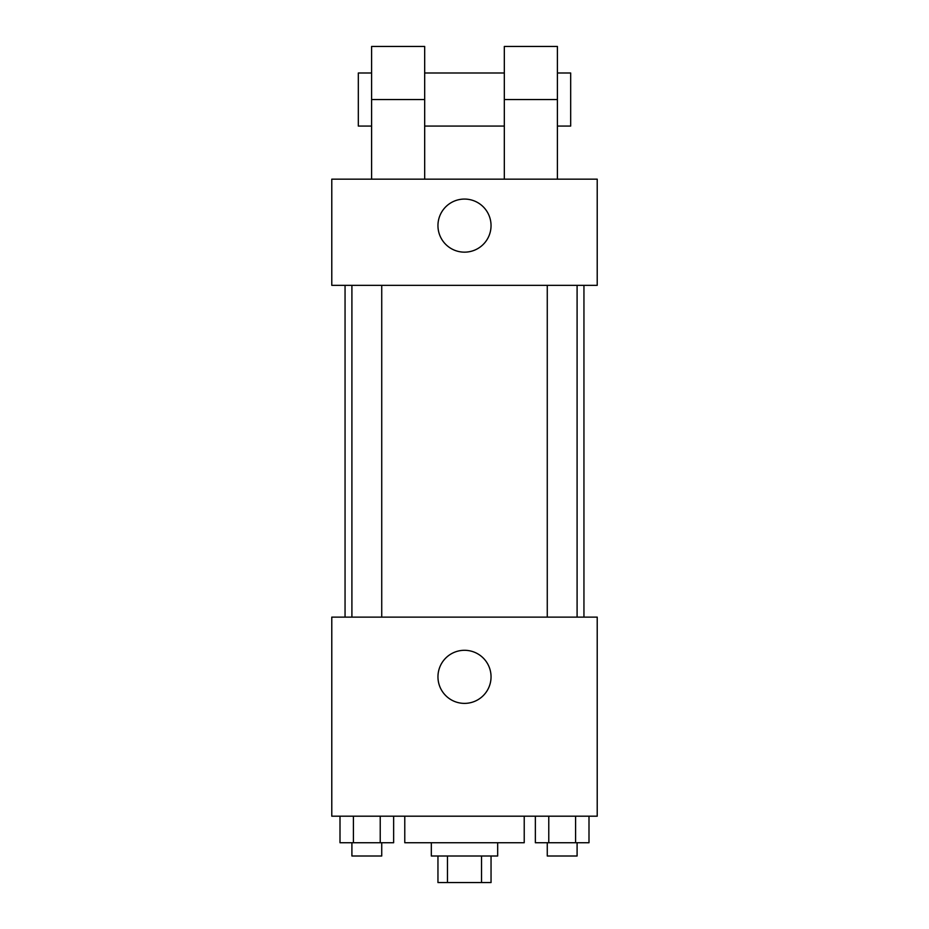 <?xml version="1.0" encoding="UTF-8"?>
<svg xmlns="http://www.w3.org/2000/svg" width="929" height="929" viewBox="0 0 929 929"><rect width="100%" height="100%" fill="white"/><g stroke="black" fill="none" stroke-linecap="round" stroke-linejoin="round"><path stroke-width="1.39" d="M481.524 856.004L481.524 882.55L437.954 882.55L437.954 856.004M481.524 882.55L491.046 882.55L491.046 856.004M497.677 842.731L497.677 856.004L431.323 856.004L431.323 842.731M447.476 856.004L447.476 882.55M404.777 816.196L404.777 842.731L524.223 842.731L524.223 816.196M597.219 816.196L331.781 816.196L331.781 617.123L597.219 617.123L597.219 816.196M491.046 676.846A26.546 26.546 0 0 1 451.227 699.827A26.546 26.546 0 0 1 451.227 653.853A26.546 26.546 0 0 1 491.046 676.846M583.946 285.331L583.946 617.123M547.262 617.123L547.262 285.331M381.738 285.331L381.738 617.123M597.219 285.331L331.781 285.331L331.781 179.169L597.219 179.169L597.219 285.331L331.781 285.331M588.998 816.196L588.998 842.731L535.359 842.731L535.359 816.196M575.585 816.196L575.585 842.731M548.772 816.196L548.772 842.731M577.095 842.731L577.095 856.004L547.262 856.004L547.262 842.731M393.641 816.196L393.641 842.731L340.002 842.731L340.002 816.196M380.228 816.196L380.228 842.731M353.415 816.196L353.415 842.731M381.738 842.731L381.738 856.004L351.905 856.004L351.905 842.731M437.954 225.619A26.546 26.546 0 0 1 477.773 202.627A26.546 26.546 0 0 1 477.773 248.6A26.546 26.546 0 0 1 437.954 225.619M504.319 179.169L504.319 99.531L557.4 99.531L557.4 46.45L504.319 46.45L504.319 99.531M504.319 72.996L424.681 72.996M371.6 179.169L371.6 99.531L424.681 99.531L424.681 179.169M424.681 99.531L424.681 46.45L371.6 46.45L371.6 99.531M557.4 179.169L557.4 99.531M557.4 126.077L570.673 126.077L570.673 72.996L557.4 72.996M371.6 72.996L358.327 72.996L358.327 126.077L371.6 126.077M345.054 285.331L345.054 617.123M577.095 617.123L577.095 285.331M351.905 285.331L351.905 617.123M504.319 126.077L424.681 126.077"/></g></svg>
